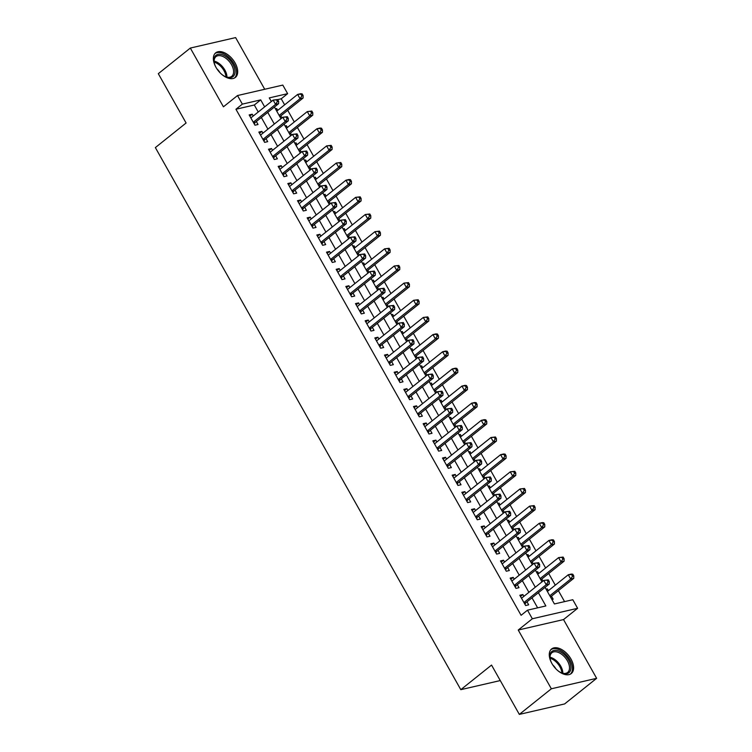 <?xml version="1.0" encoding="UTF-8"?>
<svg xmlns="http://www.w3.org/2000/svg" width="752" height="752" viewBox="0 0 752 752"><rect width="100%" height="100%" fill="white"/><g stroke="black" fill="none" stroke-linecap="round" stroke-linejoin="round"><path stroke-width="1.13" d="M570.975 659.043A15.745 9.174 51.3 0 0 551.592 648.967A15.745 9.174 51.3 0 0 551.883 663.461A15.745 9.174 51.3 0 0 571.266 673.548A15.745 9.174 51.3 0 0 570.975 659.043M235.075 62.924A15.745 9.174 51.3 0 0 215.702 52.837A15.745 9.174 51.3 0 0 215.984 67.342A15.745 9.174 51.3 0 0 235.367 77.428A15.745 9.174 51.3 0 0 235.075 62.924M545.068 587.359L554.421 603.959L572.789 599.72L577.621 608.302L532.331 618.764L527.5 610.182L545.858 605.943L538.394 592.698M563.53 619.573L518.241 630.035L551.348 688.785L519.331 714.4L564.62 703.938L596.637 678.323L563.53 619.573L577.621 608.302M264.723 89.262L235.611 37.6L190.322 48.062L223.429 106.812L237.51 95.551L282.799 85.089L287.64 93.662L269.272 97.901L271.331 101.539M284.632 104.829L281.229 98.785L287.64 93.662M564.564 601.619L558.379 590.64M555.286 585.15L548.716 573.485M545.623 567.995L539.052 556.33M535.95 550.84L529.38 539.175M526.287 533.685L519.717 522.02M516.624 516.53L510.053 504.865M506.961 499.384L500.381 487.719M497.288 482.229L490.718 470.564M487.625 465.074L481.054 453.409M477.962 447.919L471.382 436.254M468.289 430.764L461.719 419.099M458.626 413.609L452.055 401.944M448.963 396.454L442.383 384.789M439.29 379.299L432.72 367.634M429.627 362.144L423.056 350.479M419.964 344.989L413.384 333.324M410.291 327.834L403.721 316.169M400.628 310.679L394.057 299.014M390.965 293.524L384.394 281.859M381.302 276.369L374.722 264.704M371.629 259.214L365.058 247.549M361.966 242.059L355.395 230.394M352.303 224.904L345.723 213.239M342.63 207.749L336.059 196.084M332.967 190.594L326.396 178.929M323.304 173.439L316.724 161.774M313.631 156.284L307.06 144.619M303.968 139.129L297.397 127.464M294.305 121.984L287.725 110.318M551.348 688.785L596.637 678.323M519.331 714.4L491.545 665.078L460.807 689.669L155.363 147.589L186.092 122.999L158.305 73.677L190.322 48.062M523.89 596.336L522.875 594.541L519.82 595.246L525.62 605.539L528.675 604.834L526.983 601.826M514.227 579.181L513.212 577.386L510.157 578.091L515.957 588.384L519.012 587.679L517.32 584.671M504.564 562.026L503.549 560.231L500.484 560.936L506.284 571.229L509.348 570.524L507.656 567.516M494.891 544.871L493.876 543.076L490.821 543.781L496.621 554.074L499.676 553.369L497.984 550.361M485.228 527.725L484.213 525.921L481.158 526.626L486.958 536.919L490.013 536.214L488.321 533.206M475.565 510.57L474.55 508.766L471.485 509.471L477.285 519.764L480.349 519.059L478.657 516.051M465.902 493.415L464.886 491.611L461.822 492.316L467.622 502.609L470.686 501.904L468.994 498.905M456.229 476.26L455.214 474.456L452.159 475.161L457.959 485.454L461.014 484.749L459.322 481.75M446.566 459.105L445.551 457.301L442.486 458.006L448.286 468.299L451.35 467.594L449.658 464.595M436.903 441.95L435.887 440.146L432.823 440.851L438.623 451.144L441.687 450.439L439.995 447.44M427.23 424.795L426.215 422.991L423.16 423.696L428.96 433.989L432.015 433.284L430.323 430.285M417.567 407.64L416.552 405.836L413.487 406.541L419.287 416.834L422.351 416.129L420.659 413.13M407.904 390.485L406.888 388.681L403.824 389.386L409.624 399.679L412.688 398.974L410.996 395.975M398.231 373.33L397.216 371.526L394.161 372.231L399.961 382.524L403.016 381.819L401.324 378.82M388.568 356.175L387.553 354.371L384.498 355.076L390.297 365.369L393.352 364.664L391.66 361.665M378.905 339.02L377.889 337.216L374.825 337.93L380.625 348.223L383.689 347.509L381.997 344.51M369.232 321.865L368.217 320.061L365.162 320.775L370.962 331.068L374.017 330.354L372.325 327.355M359.569 304.71L358.554 302.906L355.499 303.62L361.298 313.913L364.353 313.199L362.661 310.2M349.906 287.555L348.89 285.751L345.826 286.465L351.626 296.758L354.69 296.044L352.998 293.045M340.242 270.4L339.227 268.605L336.163 269.31L341.963 279.603L345.018 278.889L343.335 275.89M330.57 253.245L329.555 251.45L326.5 252.155L332.299 262.448L335.354 261.743L333.662 258.735M320.907 236.09L319.891 234.295L316.827 235L322.627 245.293L325.691 244.588L323.999 241.58M311.243 218.935L310.228 217.14L307.164 217.845L312.964 228.138L316.028 227.433L314.336 224.425M301.571 201.78L300.556 199.985L297.501 200.69L303.3 210.983L306.355 210.278L304.663 207.27M291.908 184.625L290.892 182.83L287.828 183.535L293.628 193.828L296.692 193.123L295 190.115M282.244 167.47L281.229 165.675L278.165 166.38L283.965 176.673L287.029 175.968L285.337 172.96M272.572 150.325L271.557 148.52L268.502 149.225L274.301 159.518L277.356 158.813L275.664 155.805M262.909 133.17L261.893 131.365L258.838 132.07L264.629 142.363L267.693 141.658L266.001 138.65M275.721 109.341L276.708 108.551L277.723 110.356M281.981 117.904L280.816 115.846M285.384 126.496L286.371 125.706L287.386 127.511M291.644 135.059L290.479 133.001M295.057 143.651L296.044 142.861L297.059 144.666M301.308 152.214L300.151 150.156M304.72 160.806L305.707 160.016L306.722 161.821M310.98 169.369L309.815 167.311M314.383 177.961L315.37 177.171L316.385 178.976M320.643 186.524L319.478 184.466M324.056 195.116L325.043 194.326L326.058 196.131M330.307 203.679L329.15 201.621M333.719 212.271L334.706 211.481L335.721 213.286M339.979 220.834L338.814 218.776M343.382 229.426L344.369 228.636L345.384 230.441M349.642 237.989L348.477 235.931M353.055 246.581L354.042 245.791L355.057 247.596M359.306 255.144L358.149 253.086M362.718 263.736L363.705 262.946L364.72 264.751M368.978 272.299L367.813 270.231M372.381 280.891L373.368 280.101L374.383 281.906M378.641 289.454L377.476 287.386M382.044 298.046L383.031 297.256L384.046 299.052M388.305 306.609L387.139 304.541M391.717 315.201L392.704 314.411L393.719 316.207M397.968 323.764L396.812 321.696M401.38 332.356L402.367 331.566L403.382 333.362M407.64 340.919L406.475 338.851M411.043 349.511L412.03 348.721L413.045 350.517M417.304 358.074L416.138 356.006M420.716 366.666L421.703 365.876L422.718 367.672M426.967 375.229L425.811 373.161M430.379 383.821L431.366 383.031L432.381 384.827M436.639 392.384L435.474 390.316M440.042 400.966L441.029 400.186L442.044 401.982M446.303 409.539L445.137 407.471M449.715 418.121L450.702 417.332L451.717 419.137M455.966 426.694L454.81 424.626M459.378 435.276L460.365 434.487L461.38 436.292M465.638 443.849L464.473 441.781M469.041 452.431L470.028 451.642L471.043 453.447M475.302 461.004L474.136 458.936M478.714 469.586L479.701 468.797L480.716 470.602M484.965 478.15L483.809 476.091M488.377 486.741L489.364 485.952L490.379 487.757M494.637 495.305L493.472 493.246M498.04 503.896L499.027 503.107L500.042 504.912M504.301 512.46L503.135 510.401M507.703 521.051L508.69 520.262L509.706 522.067M513.964 529.615L512.798 527.556M517.376 538.206L518.363 537.417L519.378 539.222M523.627 546.77L522.471 544.711M527.039 555.361L528.026 554.572L529.041 556.377M533.3 563.925L532.134 561.866M536.702 572.516L537.689 571.727L538.705 573.532M542.963 581.08L541.797 579.021M281.229 98.785L277.704 99.602M272.149 100.881L271.096 101.125M275.439 108.843L276.708 108.551M285.111 125.998L286.371 125.706M294.775 143.153L296.044 142.861M304.438 160.308L305.707 160.016M314.11 177.463L315.37 177.171M323.774 194.618L325.043 194.326M333.437 211.773L334.706 211.481M343.1 228.928L344.369 228.636M352.773 246.083L354.042 245.791M362.436 263.238L363.705 262.946M372.099 280.393L373.368 280.101M381.772 297.548L383.031 297.256M391.435 314.703L392.704 314.411M401.098 331.858L402.367 331.566M410.771 349.013L412.03 348.721M420.434 366.168L421.703 365.876M430.097 383.323L431.366 383.031M439.77 400.478L441.029 400.186M449.433 417.633L450.702 417.332M459.096 434.788L460.365 434.487M468.759 451.943L470.028 451.642M478.432 469.088L479.701 468.797M488.095 486.243L489.364 485.952M497.758 503.398L499.027 503.107M507.431 520.553L508.69 520.262M517.094 537.708L518.363 537.417M526.757 554.863L528.026 554.572M536.43 572.018L537.689 571.727M546.093 589.173L547.362 588.882L548.377 590.687M551.893 599.466L553.162 599.175L551.47 596.176M258.246 112.01L254.308 105.007L235.94 109.247L521.098 615.305L527.5 610.182M537.633 607.842L531.993 597.821M528.9 592.332L522.33 580.666M519.237 575.177L512.657 563.511M509.565 558.022L502.994 546.356M499.901 540.867L493.331 529.201M490.238 523.712L483.658 512.046M480.566 506.557L473.995 494.891M470.902 489.411L464.332 477.746M461.239 472.256L454.659 460.591M451.567 455.101L444.996 443.436M441.903 437.946L435.333 426.281M432.24 420.791L425.67 409.126M422.577 403.636L415.997 391.971M412.904 386.481L406.334 374.816M403.241 369.326L396.671 357.661M393.578 352.171L386.998 340.506M383.905 335.016L377.335 323.351M374.242 317.861L367.672 306.196M364.579 300.706L357.999 289.041M354.906 283.551L348.336 271.886M345.243 266.396L338.673 254.731M335.58 249.241L329 237.576M325.907 232.086L319.337 220.421M316.244 214.931L309.674 203.266M306.581 197.776L300.01 186.111M296.918 180.621L290.338 168.956M287.245 163.466L280.675 151.801M277.582 146.311L271.011 134.646M267.919 129.156L261.339 117.491M253.245 116.015L252.23 114.21L249.166 114.915L254.966 125.208L258.03 124.503L256.338 121.504M460.807 689.669L500.268 680.56M518.241 630.035L532.331 618.764M235.94 109.247L242.351 104.124L237.51 95.551M274.424 107.028L280.994 118.694M284.087 124.183L290.657 135.849M293.75 141.338L300.321 153.004M303.413 158.493L309.993 170.159M313.086 175.648L319.656 187.314M322.749 192.803L329.32 204.469M332.412 209.958L338.992 221.624M342.085 227.113L348.655 238.779M351.748 244.268L358.319 255.934M361.411 261.423L367.991 273.089M371.084 278.578L377.654 290.244M380.747 295.733L387.318 307.399M390.41 312.888L396.99 324.554M400.083 330.043L406.653 341.709M409.746 347.198L416.317 358.864M419.409 364.353L425.98 376.019M429.072 381.508L435.652 393.174M438.745 398.663L445.316 410.329M448.408 415.818L454.979 427.484M458.071 432.973L464.651 444.639M467.744 450.119L474.315 461.784M477.407 467.274L483.978 478.939M487.07 484.429L493.65 496.094M496.743 501.584L503.314 513.249M506.406 518.739L512.977 530.404M516.069 535.894L522.649 547.559M525.742 553.049L532.313 564.714M535.405 570.204L541.976 581.869M264.648 106.887L260.709 99.884L242.351 104.124M535.302 587.209L528.731 575.543M525.639 570.054L519.068 558.388M515.966 552.899L509.395 541.233M506.303 535.744L499.732 524.078M496.64 518.589L490.069 506.923M486.976 501.443L480.396 489.768M477.304 484.288L470.733 472.623M467.641 467.133L461.07 455.468M457.977 449.978L451.397 438.313M448.305 432.823L441.734 421.158M438.642 415.668L432.071 404.003M428.978 398.513L422.398 386.848M419.306 381.358L412.735 369.693M409.643 364.203L403.072 352.538M399.979 347.048L393.399 335.383M390.307 329.893L383.736 318.228M380.644 312.738L374.073 301.073M370.98 295.583L364.41 283.918M361.317 278.428L354.737 266.763M351.645 261.273L345.074 249.608M341.981 244.118L335.411 232.453M332.318 226.963L325.738 215.298M322.646 209.808L316.075 198.143M312.982 192.653L306.412 180.988M303.319 175.498L296.739 163.833M293.647 158.343L287.076 146.678M283.983 141.188L277.413 129.523M274.32 124.042L267.74 112.368M254.308 105.007L260.709 99.884M249.843 116.118L252.23 114.21M546.375 589.671L547.362 588.882M259.506 133.273L261.893 131.365M269.178 150.428L271.557 148.52M278.842 167.583L281.229 165.675M288.505 184.738L290.892 182.83M298.177 201.893L300.556 199.985M307.841 219.048L310.228 217.14M317.504 236.194L319.891 234.295M327.176 253.349L329.555 251.45M336.84 270.504L339.227 268.605M346.503 287.659L348.89 285.751M356.175 304.814L358.554 302.906M365.839 321.969L368.217 320.061M375.502 339.124L377.889 337.216M385.165 356.279L387.553 354.371M394.838 373.434L397.216 371.526M404.501 390.589L406.888 388.681M414.164 407.744L416.552 405.836M423.837 424.899L426.215 422.991M433.5 442.054L435.887 440.146M443.163 459.209L445.551 457.301M452.836 476.364L455.214 474.456M462.499 493.519L464.886 491.611M472.162 510.674L474.55 508.766M481.835 527.829L484.213 525.921M491.498 544.984L493.876 543.076M501.161 562.139L503.549 560.231M510.824 579.294L513.212 577.386M520.497 596.449L522.875 594.541M253.565 122.726L255.313 122.322L278.616 103.673L275.561 104.378L253.274 122.209M277.413 101.548L275.561 104.378L273.145 100.091L277.676 99.546L276.454 99.837L277.413 101.548L278.644 101.266L277.676 99.546M250.858 117.914L273.145 100.091L276.454 99.837M255.313 122.322A2.021 1.579 -103 0 0 254.9 122.83L254.289 124.005M278.616 103.673L278.644 101.266M279.829 116.635L303.103 98.014L300.039 98.728L297.623 94.432L276.736 111.146M279.152 115.432L300.039 98.728L301.9 95.889L303.122 95.607L302.154 93.897L300.932 94.179L301.9 95.889M300.932 94.179L297.623 94.432L300.678 93.727L302.154 93.897M303.122 95.607L303.103 98.014M215.636 66.702A13.621 7.934 -128.7 0 1 214.132 62.096A13.621 7.934 -128.7 0 1 220.223 54.257A13.621 7.934 -128.7 0 1 232.772 64.042A13.621 7.934 -128.7 0 1 234.286 75.04A13.621 7.934 -128.7 0 1 225.995 76.92A13.621 7.934 -128.7 0 1 221.821 74.439M225.609 76.76A12.615 7.351 51.3 0 0 231.748 76.309A12.615 7.351 51.3 0 0 231.513 64.7A12.615 7.351 51.3 0 0 215.984 56.616A12.615 7.351 51.3 0 0 214.207 62.501M219.96 72.681A8.977 5.236 51.3 0 0 216.943 68.911M234.464 78.001A15.642 9.118 51.3 0 0 233.994 63.76A15.642 9.118 51.3 0 0 214.931 53.589M551.536 662.832A13.621 7.934 -128.7 0 1 550.032 658.216A13.621 7.934 -128.7 0 1 550.624 652.999A13.621 7.934 -128.7 0 1 564.301 654.635A13.621 7.934 -128.7 0 1 570.185 671.151A13.621 7.934 -128.7 0 1 561.894 673.04A13.621 7.934 -128.7 0 1 557.721 670.558M561.509 672.88A12.615 7.351 51.3 0 0 567.647 672.438A12.615 7.351 51.3 0 0 568.822 670.991A12.615 7.351 51.3 0 0 564.47 656.797A12.615 7.351 51.3 0 0 551.883 652.736A12.615 7.351 51.3 0 0 550.708 654.184A12.615 7.351 51.3 0 0 550.097 658.62M555.86 668.801A8.977 5.236 51.3 0 0 552.842 665.031M570.364 674.13A15.642 9.118 51.3 0 0 571.633 672.495A15.642 9.118 51.3 0 0 566.388 655.048A15.642 9.118 51.3 0 0 550.831 649.709M263.228 139.881L264.977 139.477L288.289 120.828L285.224 121.533L262.946 139.364M287.085 118.703L285.224 121.533L282.808 117.246L287.339 116.701L286.117 116.992L287.085 118.703L288.307 118.421L287.339 116.701M260.521 135.069L282.808 117.246L286.117 116.992M264.977 139.477A2.021 1.579 -103 0 0 264.572 139.985L263.952 141.16M288.289 120.828L288.307 118.421M272.901 157.036L274.64 156.632L297.952 137.983L294.887 138.688L272.609 156.519M296.749 135.858L294.887 138.688L292.472 134.401L297.002 133.856L295.78 134.138L296.749 135.858L297.971 135.576L297.002 133.856M270.194 152.224L292.472 134.401L295.78 134.138M274.64 156.632A2.021 1.579 -103 0 0 274.236 157.14L273.625 158.315M297.952 137.983L297.971 135.576M282.564 174.182L284.312 173.787L307.615 155.138L304.56 155.843L282.273 173.674M306.412 153.013L304.56 155.843L302.144 151.556L306.675 151.011L305.444 151.293L306.412 153.013L307.634 152.731L306.675 151.011M279.857 169.379L302.144 151.556L305.444 151.293M284.312 173.787A2.021 1.579 -103 0 0 283.899 174.285L283.288 175.47M307.615 155.138L307.634 152.731M292.227 191.337L293.976 190.942L317.278 172.293L314.223 172.998L291.936 190.829M316.084 170.168L314.223 172.998L311.807 168.711L316.338 168.166L315.116 168.448L316.084 170.168L317.306 169.886L316.338 168.166M289.52 186.534L311.807 168.711L315.116 168.448M293.976 190.942A2.021 1.579 -103 0 0 293.571 191.44L292.951 192.625M317.278 172.293L317.306 169.886M289.492 133.79L312.766 115.169L309.702 115.883L307.286 111.587L286.399 128.301M288.815 132.587L309.702 115.883L311.563 113.044L312.785 112.762L311.817 111.052L310.595 111.334L311.563 113.044M310.595 111.334L307.286 111.587L311.817 111.052M312.785 112.762L312.766 115.169M299.164 150.945L322.429 132.324L319.374 133.029L316.959 128.742L296.072 145.456M298.488 149.742L319.374 133.029L321.226 130.199L322.448 129.917L321.489 128.207L320.258 128.489L321.226 130.199M320.258 128.489L316.959 128.742L320.014 128.037L321.489 128.207M322.448 129.917L322.429 132.324M308.828 168.1L332.093 149.479L329.038 150.184L326.622 145.897L305.735 162.611M308.151 166.897L329.038 150.184L330.899 147.354L332.121 147.072L331.153 145.362L329.931 145.644L330.899 147.354M329.931 145.644L326.622 145.897L331.153 145.362M332.121 147.072L332.093 149.479M318.491 185.255L341.765 166.634L338.701 167.339L336.285 163.052L315.398 179.766M317.814 184.052L338.701 167.339L340.562 164.509L341.784 164.227L340.816 162.517L339.594 162.799L340.562 164.509M339.594 162.799L336.285 163.052L340.816 162.517M341.784 164.227L341.765 166.634M301.9 208.492L303.639 208.097L326.951 189.448L323.886 190.153L301.608 207.984M325.748 187.323L323.886 190.153L321.471 185.866L326.001 185.321L324.779 185.603L325.748 187.323L326.97 187.041L326.001 185.321M299.193 203.689L321.471 185.866L324.779 185.603M303.639 208.097A2.021 1.579 -103 0 0 303.235 208.595L302.624 209.78M326.951 189.448L326.97 187.041M328.163 202.41L351.428 183.789L348.373 184.494L345.948 180.207L325.071 196.921M327.487 201.207L348.373 184.494L350.225 181.664L351.447 181.382L350.488 179.672L349.257 179.954L350.225 181.664M349.257 179.954L345.948 180.207L349.013 179.502L350.488 179.672M351.447 181.382L351.428 183.789M311.563 225.647L313.311 225.243L336.614 206.603L333.559 207.308L311.272 225.13M335.411 204.478L333.559 207.308L331.134 203.021L335.674 202.476L334.443 202.758L335.411 204.478L336.633 204.196L335.674 202.476M308.856 220.844L331.134 203.021L334.443 202.758M313.311 225.243A2.021 1.579 -103 0 0 312.898 225.75L312.287 226.935M336.614 206.603L336.633 204.196M337.827 219.565L361.092 200.944L358.037 201.649L355.621 197.362L334.734 214.076M337.15 218.362L358.037 201.649L359.888 198.819L361.12 198.537L360.152 196.827L358.93 197.109L359.888 198.819M358.93 197.109L355.621 197.362L360.152 196.827M361.12 198.537L361.092 200.944M321.226 242.802L322.975 242.398L346.277 223.758L343.222 224.463L320.935 242.285M345.074 221.633L343.222 224.463L340.806 220.176L345.337 219.631L344.115 219.913L345.074 221.633L346.305 221.351L345.337 219.631M318.519 237.999L340.806 220.176L344.115 219.913M322.975 242.398A2.021 1.579 -103 0 0 322.57 242.905L321.95 244.09M346.277 223.758L346.305 221.351M347.49 236.72L370.764 218.099L367.7 218.804L365.284 214.517L344.397 231.231M346.813 235.517L367.7 218.804L369.561 215.974L370.783 215.692L369.815 213.982L368.593 214.264L369.561 215.974M368.593 214.264L365.284 214.517L369.815 213.982M370.783 215.692L370.764 218.099M330.899 259.957L332.638 259.553L355.95 240.913L352.885 241.618L330.607 259.44M354.747 238.788L352.885 241.618L350.47 237.331L355 236.786L353.778 237.068L354.747 238.788L355.969 238.506L355 236.786M328.192 255.154L350.47 237.331L353.778 237.068M332.638 259.553A2.021 1.579 -103 0 0 332.234 260.06L331.623 261.245M355.95 240.913L355.969 238.506M357.162 253.875L380.427 235.254L377.363 235.959L374.947 231.672L354.07 248.386M356.486 252.672L377.363 235.959L379.224 233.129L380.446 232.847L379.478 231.127L378.256 231.419L379.224 233.129M378.256 231.419L374.947 231.672L379.478 231.127M380.446 232.847L380.427 235.254M340.562 277.112L342.31 276.708L365.613 258.068L362.549 258.773L340.271 276.595M364.41 255.943L362.549 258.773L360.133 254.486L364.664 253.941L363.442 254.223L364.41 255.943L365.632 255.661L364.664 253.941M337.855 272.309L360.133 254.486L363.442 254.223M342.31 276.708A2.021 1.579 -103 0 0 341.897 277.215L341.286 278.4M365.613 258.068L365.632 255.661M350.225 294.267L351.974 293.863L375.276 275.223L372.221 275.928L349.934 293.75M374.073 273.098L372.221 275.928L369.805 271.632L374.336 271.096L373.114 271.378L374.073 273.098L375.304 272.816L374.336 271.096M347.518 289.464L369.805 271.632L373.114 271.378M351.974 293.863A2.021 1.579 -103 0 0 351.56 294.37L350.949 295.555M375.276 275.223L375.304 272.816M359.898 311.422L361.637 311.018L384.949 292.368L381.884 293.083L359.606 310.905M383.746 290.253L381.884 293.083L379.469 288.787L383.999 288.251L382.777 288.533L383.746 290.253L384.968 289.962L383.999 288.251M357.191 306.619L379.469 288.787L382.777 288.533M361.637 311.018A2.021 1.579 -103 0 0 361.233 311.525L360.612 312.71M384.949 292.368L384.968 289.962M369.561 328.577L371.3 328.173L394.612 309.523L391.548 310.238L369.27 328.06M393.409 307.408L391.548 310.238L389.132 305.942L393.663 305.406L392.441 305.688L393.409 307.408L394.631 307.117L393.663 305.406M366.854 323.774L389.132 305.942L392.441 305.688M371.3 328.173A2.021 1.579 -103 0 0 370.896 328.68L370.285 329.865M394.612 309.523L394.631 307.117M379.224 345.732L380.973 345.328L404.275 326.678L401.22 327.393L378.933 345.215M403.072 324.554L401.22 327.393L398.804 323.097L403.335 322.561L402.113 322.843L403.072 324.554L404.303 324.272L403.335 322.561M376.517 340.929L398.804 323.097L402.113 322.843M380.973 345.328A2.021 1.579 -103 0 0 380.559 345.835L379.948 347.02M404.275 326.678L404.303 324.272M388.887 362.887L390.636 362.483L413.948 343.833L410.883 344.548L388.605 362.37M412.745 341.709L410.883 344.548L408.468 340.252L412.998 339.716L411.776 339.998L412.745 341.709L413.967 341.427L412.998 339.716M386.18 358.084L408.468 340.252L411.776 339.998M390.636 362.483A2.021 1.579 -103 0 0 390.232 362.99L389.611 364.175M413.948 343.833L413.967 341.427M398.56 380.042L400.299 379.638L423.611 360.988L420.547 361.703L398.269 379.525M422.408 358.864L420.547 361.703L418.131 357.407L422.662 356.871L421.44 357.153L422.408 358.864L423.63 358.582L422.662 356.871M395.853 375.239L418.131 357.407L421.44 357.153M400.299 379.638A2.021 1.579 -103 0 0 399.895 380.145L399.284 381.32M423.611 360.988L423.63 358.582M408.223 397.197L409.972 396.793L433.274 378.143L430.219 378.848L407.932 396.68M432.071 376.019L430.219 378.848L427.803 374.562L432.334 374.026L431.103 374.308L432.071 376.019L433.293 375.737L432.334 374.026M405.516 392.394L427.803 374.562L431.103 374.308M409.972 396.793A2.021 1.579 -103 0 0 409.558 397.3L408.947 398.475M433.274 378.143L433.293 375.737M417.886 414.352L419.635 413.948L442.937 395.298L439.882 396.003L417.595 413.835M441.744 393.174L439.882 396.003L437.467 391.717L441.997 391.181L440.775 391.463L441.744 393.174L442.966 392.892L441.997 391.181M415.179 409.549L437.467 391.717L440.775 391.463M419.635 413.948A2.021 1.579 -103 0 0 419.231 414.455L418.61 415.63M442.937 395.298L442.966 392.892M427.559 431.507L429.298 431.103L452.61 412.453L449.546 413.158L427.268 430.99M451.407 410.329L449.546 413.158L447.13 408.872L451.661 408.336L450.439 408.618L451.407 410.329L452.629 410.047L451.661 408.336M424.852 426.704L447.13 408.872L450.439 408.618M429.298 431.103A2.021 1.579 -103 0 0 428.894 431.61L428.283 432.785M452.61 412.453L452.629 410.047M437.222 448.662L438.971 448.258L462.273 429.608L459.218 430.313L436.931 448.145M461.07 427.484L459.218 430.313L456.793 426.027L461.333 425.491L460.102 425.773L461.07 427.484L462.292 427.202L461.333 425.491M434.515 443.859L456.793 426.027L460.102 425.773M438.971 448.258A2.021 1.579 -103 0 0 438.557 448.765L437.946 449.94M462.273 429.608L462.292 427.202M446.885 465.817L448.634 465.413L471.936 446.763L468.881 447.468L446.594 465.3M470.743 444.639L468.881 447.468L466.466 443.182L470.996 442.646L469.774 442.928L470.743 444.639L471.965 444.357L470.996 442.646M444.178 461.014L466.466 443.182L469.774 442.928M448.634 465.413A2.021 1.579 -103 0 0 448.23 465.92L447.609 467.095M471.936 446.763L471.965 444.357M366.826 271.021L390.091 252.409L387.036 253.114L384.62 248.827L363.733 265.541M366.149 269.827L387.036 253.114L388.887 250.284L390.119 250.002L389.151 248.282L387.929 248.574L388.887 250.284M387.929 248.574L384.62 248.827L389.151 248.282M390.119 250.002L390.091 252.409M376.489 288.176L399.763 269.564L396.699 270.269L394.283 265.982L373.396 282.686M375.812 286.982L396.699 270.269L398.56 267.439L399.782 267.157L398.814 265.437L397.592 265.719L398.56 267.439M397.592 265.719L394.283 265.982L398.814 265.437M399.782 267.157L399.763 269.564M386.161 305.331L409.426 286.719L406.362 287.424L403.946 283.137L383.059 299.841M385.485 304.137L406.362 287.424L408.223 284.594L409.445 284.312L408.477 282.592L407.255 282.874L408.223 284.594M407.255 282.874L403.946 283.137L408.477 282.592M409.445 284.312L409.426 286.719M395.825 322.486L419.09 303.874L416.035 304.579L413.619 300.292L392.732 316.996M395.148 321.292L416.035 304.579L417.886 301.749L419.118 301.467L418.15 299.747L416.928 300.029L417.886 301.749M416.928 300.029L413.619 300.292L418.15 299.747M419.118 301.467L419.09 303.874M405.488 339.641L428.762 321.029L425.698 321.734L423.282 317.447L402.395 334.151M404.811 338.447L425.698 321.734L427.559 318.904L428.781 318.622L427.813 316.902L426.591 317.184L427.559 318.904M426.591 317.184L423.282 317.447L427.813 316.902M428.781 318.622L428.762 321.029M415.151 356.796L438.425 338.184L435.361 338.889L432.945 334.602L412.058 351.306M414.474 355.602L435.361 338.889L437.222 336.059L438.444 335.777L437.476 334.057L436.254 334.339L437.222 336.059M436.254 334.339L432.945 334.602L436.01 333.888L437.476 334.057M438.444 335.777L438.425 338.184M424.824 373.951L448.089 355.339L445.034 356.044L442.618 351.757L421.731 368.461M424.147 372.757L445.034 356.044L446.885 353.214L448.107 352.932L447.149 351.212L445.917 351.494L446.885 353.214M445.917 351.494L442.618 351.757L445.673 351.043L447.149 351.212M448.107 352.932L448.089 355.339M434.487 391.106L457.752 372.494L454.697 373.199L452.281 368.912L431.394 385.616M433.81 389.903L454.697 373.199L456.558 370.369L457.78 370.087L456.812 368.367L455.59 368.649L456.558 370.369M455.59 368.649L452.281 368.912L455.336 368.198L456.812 368.367M457.78 370.087L457.752 372.494M444.15 408.261L467.424 389.649L464.36 390.354L461.944 386.067L441.057 402.771M443.473 407.058L464.36 390.354L466.221 387.524L467.443 387.242L466.475 385.522L465.253 385.804L466.221 387.524M465.253 385.804L461.944 386.067L465.009 385.353L466.475 385.522M467.443 387.242L467.424 389.649M453.823 425.416L477.088 406.804L474.033 407.509L471.607 403.213L450.73 419.926M453.146 424.213L474.033 407.509L475.884 404.679L477.106 404.397L476.148 402.677L474.916 402.959L475.884 404.679M474.916 402.959L471.607 403.213L474.672 402.508L476.148 402.677M477.106 404.397L477.088 406.804M463.486 442.571L486.751 423.949L483.696 424.664L481.28 420.368L460.393 437.081M462.809 441.368L483.696 424.664L485.557 421.834L486.779 421.543L485.811 419.832L484.589 420.114L485.557 421.834M484.589 420.114L481.28 420.368L484.335 419.663L485.811 419.832M486.779 421.543L486.751 423.949M473.149 459.726L496.423 441.104L493.359 441.819L490.943 437.523L470.056 454.236M472.472 458.523L493.359 441.819L495.22 438.989L496.442 438.698L495.474 436.987L494.252 437.269L495.22 438.989M494.252 437.269L490.943 437.523L495.474 436.987M496.442 438.698L496.423 441.104M456.558 482.972L458.297 482.568L481.609 463.918L478.545 464.623L456.267 482.455M480.406 461.794L478.545 464.623L476.129 460.337L480.66 459.801L479.438 460.083L480.406 461.794L481.628 461.512L480.66 459.801M453.851 478.169L476.129 460.337L479.438 460.083M458.297 482.568A2.021 1.579 -103 0 0 457.893 483.075L457.282 484.25M481.609 463.918L481.628 461.512M466.221 500.127L467.97 499.723L491.272 481.073L488.208 481.778L465.93 499.61M490.069 478.949L488.208 481.778L485.792 477.492L490.332 476.947L489.101 477.238L490.069 478.949L491.291 478.667L490.332 476.947M463.514 495.314L485.792 477.492L489.101 477.238M467.97 499.723A2.021 1.579 -103 0 0 467.556 500.23L466.945 501.405M491.272 481.073L491.291 478.667M475.884 517.282L477.633 516.878L500.935 498.228L497.88 498.933L475.593 516.765M499.732 496.104L497.88 498.933L495.465 494.647L499.995 494.102L498.773 494.393L499.732 496.104L500.964 495.822L499.995 494.102M473.177 512.469L495.465 494.647L498.773 494.393M477.633 516.878A2.021 1.579 -103 0 0 477.219 517.385L476.608 518.56M500.935 498.228L500.964 495.822M485.557 534.437L487.296 534.033L510.608 515.383L507.544 516.088L485.266 533.92M509.405 513.259L507.544 516.088L505.128 511.802L509.659 511.257L508.437 511.539L509.405 513.259L510.627 512.977L509.659 511.257M482.85 529.624L505.128 511.802L508.437 511.539M487.296 534.033A2.021 1.579 -103 0 0 486.892 534.54L486.271 535.715M510.608 515.383L510.627 512.977M482.822 476.881L506.087 458.259L503.022 458.974L500.606 454.678L479.729 471.391M482.145 475.678L503.022 458.974L504.883 456.135L506.105 455.853L505.147 454.142L503.915 454.424L504.883 456.135M503.915 454.424L500.606 454.678L503.671 453.973L505.147 454.142M506.105 455.853L506.087 458.259M492.485 494.036L515.75 475.414L512.695 476.129L510.279 471.833L489.392 488.546M491.808 492.833L512.695 476.129L514.547 473.29L515.778 473.008L514.81 471.297L513.588 471.579L514.547 473.29M513.588 471.579L510.279 471.833L514.81 471.297M515.778 473.008L515.75 475.414M502.148 511.191L525.422 492.569L522.358 493.284L519.942 488.988L499.055 505.701M501.471 509.988L522.358 493.284L524.219 490.445L525.441 490.163L524.473 488.452L523.251 488.734L524.219 490.445M523.251 488.734L519.942 488.988L524.473 488.452M525.441 490.163L525.422 492.569M511.821 528.346L535.086 509.724L532.021 510.429L529.605 506.143L508.719 522.856M511.144 527.143L532.021 510.429L533.882 507.6L535.104 507.318L534.136 505.607L532.914 505.889L533.882 507.6M532.914 505.889L529.605 506.143L534.136 505.607M535.104 507.318L535.086 509.724M495.22 551.583L496.969 551.188L520.271 532.538L517.207 533.243L494.929 551.075M519.068 530.414L517.207 533.243L514.791 528.957L519.322 528.412L518.1 528.694L519.068 530.414L520.29 530.132L519.322 528.412M492.513 546.779L514.791 528.957L518.1 528.694M496.969 551.188A2.021 1.579 -103 0 0 496.555 551.686L495.944 552.87M520.271 532.538L520.29 530.132M521.484 545.501L544.749 526.879L541.694 527.584L539.278 523.298L518.391 540.011M520.807 544.298L541.694 527.584L543.546 524.755L544.777 524.473L543.809 522.762L542.587 523.044L543.546 524.755M542.587 523.044L539.278 523.298L542.333 522.593L543.809 522.762M544.777 524.473L544.749 526.879M504.883 568.738L506.632 568.343L529.934 549.693L526.879 550.398L504.592 568.23M528.731 547.569L526.879 550.398L524.464 546.112L528.994 545.567L527.772 545.849L528.731 547.569L529.963 547.287L528.994 545.567M502.176 563.934L524.464 546.112L527.772 545.849M506.632 568.343A2.021 1.579 -103 0 0 506.218 568.841L505.607 570.025M529.934 549.693L529.963 547.287M531.147 562.656L554.421 544.034L551.357 544.739L548.941 540.453L528.054 557.166M530.47 561.453L551.357 544.739L553.218 541.91L554.44 541.628L553.472 539.917L552.25 540.199L553.218 541.91M552.25 540.199L548.941 540.453L551.996 539.748L553.472 539.917M554.44 541.628L554.421 544.034M514.547 585.893L516.295 585.488L539.607 566.848L536.543 567.553L514.265 585.385M538.404 564.724L536.543 567.553L534.127 563.267L538.658 562.722L537.436 563.004L538.404 564.724L539.626 564.442L538.658 562.722M511.839 581.089L534.127 563.267L537.436 563.004M516.295 585.488A2.021 1.579 -103 0 0 515.891 585.996L515.27 587.18M539.607 566.848L539.626 564.442M540.81 579.811L564.085 561.189L561.02 561.894L558.604 557.608L537.718 574.321M540.143 578.608L561.02 561.894L562.881 559.065L564.103 558.783L563.135 557.072L561.913 557.354L562.881 559.065M561.913 557.354L558.604 557.608L563.135 557.072M564.103 558.783L564.085 561.189M524.219 603.048L525.958 602.643L549.27 584.003L546.206 584.708L523.928 602.531M548.067 581.879L546.206 584.708L543.79 580.422L548.321 579.877L547.099 580.159L548.067 581.879L549.289 581.597L548.321 579.877M521.512 598.244L543.79 580.422L547.099 580.159M525.958 602.643A2.021 1.579 -103 0 0 525.554 603.151L524.943 604.335M549.27 584.003L549.289 581.597M550.483 596.966L573.748 578.344L570.693 579.049L568.277 574.763L547.39 591.476M549.806 595.763L570.693 579.049L572.545 576.22L573.776 575.938L572.808 574.227L571.576 574.509L572.545 576.22M571.576 574.509L568.277 574.763L571.332 574.058L572.808 574.227M573.776 575.938L573.748 578.344M253.772 123.084L254.9 122.83M214.123 61.119A12.615 7.351 -128.7 0 1 224.848 70.039A12.615 7.351 -128.7 0 1 226.944 77.146M225.976 76.883A12.201 7.106 51.3 0 0 223.955 70.603A12.201 7.106 51.3 0 0 214.16 62.125M550.013 657.239A12.615 7.351 -128.7 0 1 562.834 673.266M561.876 673.012A12.201 7.106 51.3 0 0 550.06 658.244M263.435 140.239L264.572 139.985M273.108 157.394L274.236 157.14M282.771 174.549L283.899 174.285M292.434 191.704L293.571 191.44M302.107 208.859L303.235 208.595M311.77 226.014L312.898 225.75M321.433 243.169L322.57 242.905M331.096 260.324L332.234 260.06M340.769 277.479L341.897 277.215M350.432 294.634L351.56 294.37M360.095 311.789L361.233 311.525M369.768 328.944L370.896 328.68M379.431 346.099L380.559 345.835M389.094 363.254L390.232 362.99M398.767 380.409L399.895 380.145M408.43 397.564L409.558 397.3M418.093 414.719L419.231 414.455M427.766 431.874L428.894 431.61M437.429 449.029L438.557 448.765M447.092 466.184L448.23 465.92M456.755 483.329L457.893 483.075M466.428 500.484L467.556 500.23M476.091 517.639L477.219 517.385M485.754 534.794L486.892 534.54M495.427 551.949L496.555 551.686M505.09 569.104L506.218 568.841M514.753 586.259L515.891 585.996M524.426 603.414L525.554 603.151"/></g></svg>
